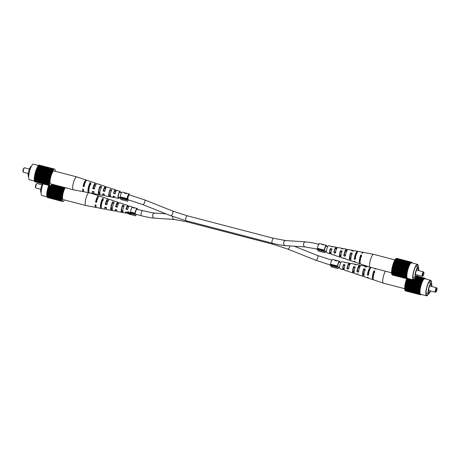 <?xml version="1.0" encoding="UTF-8"?>
<svg xmlns="http://www.w3.org/2000/svg" width="460" height="460" viewBox="0 0 460 460"><rect width="100%" height="100%" fill="white"/><g stroke="black" fill="none" stroke-linecap="round" stroke-linejoin="round"><path stroke-width="0.69" d="M123.274 211.646L121.756 211.307A3.214 0.788 -75.4 0 1 121.612 209.271A3.214 0.788 -75.4 0 1 122.544 206.132L124.045 206.586M112.332 209.219L111.556 209.047A3.588 0.88 -75.4 0 1 111.354 206.747A3.588 0.88 -75.4 0 1 112.464 203.101L113.965 203.556M101.286 206.753A3.967 0.972 -75.4 0 1 101.096 204.223A3.967 0.972 -75.4 0 1 102.379 200.083L103.241 200.341M95.778 204.982A4.157 1.018 104.6 0 0 95.985 205.528M105.397 207.218A3.806 0.931 104.6 0 0 105.714 207.753A3.806 0.931 104.6 0 0 106.254 207.414M115.673 209.599A3.427 0.839 104.6 0 0 115.949 210.03A3.427 0.839 104.6 0 0 116.397 209.766M125.948 211.974A3.053 0.747 104.6 0 0 126.178 212.313A3.053 0.747 104.6 0 0 126.546 212.117M111.556 209.047L111.36 210.358A4.922 1.208 -75.4 0 1 111.268 210.358L106.875 209.524A5.227 1.276 -75.4 0 1 106.381 207.443L104.834 207.086A5.33 1.305 104.6 0 0 105.34 209.231A5.33 1.305 104.6 0 0 106.381 208.34M111.268 210.358A4.922 1.208 -75.4 0 1 110.929 207.178A4.922 1.208 -75.4 0 1 112.66 201.796L114.155 202.291A4.819 1.179 104.6 0 0 112.476 207.54A4.819 1.179 104.6 0 0 112.803 210.645A4.819 1.179 104.6 0 0 112.884 210.651L111.36 210.358M108.502 200.198A5.33 1.305 104.6 0 0 108.031 198.915L104.644 197.783A5.572 1.363 104.6 0 0 104.443 197.777L103.586 197.495A5.629 1.38 -75.4 0 1 103.793 197.501A5.629 1.38 -75.4 0 1 103.971 197.622M128.087 207.04L128.3 206.822A3.916 0.96 104.6 0 0 127.949 205.568L125.195 204.648A4.111 1.006 104.6 0 0 125.154 204.642L123.659 204.142A4.22 1.035 -75.4 0 1 123.711 204.154A4.22 1.035 -75.4 0 1 123.763 204.177M101.298 207.218L101.114 208.391A5.629 1.38 -75.4 0 1 100.953 208.397L96.565 207.558A5.934 1.455 -75.4 0 1 96.008 205.039L95.128 204.832A5.991 1.466 104.6 0 0 95.686 207.391A5.991 1.466 104.6 0 0 96.198 207.201M121.756 211.307L121.601 212.319A4.22 1.035 -75.4 0 1 121.584 212.319L117.191 211.485A4.519 1.104 -75.4 0 1 116.754 209.852L115.213 209.49A4.623 1.133 104.6 0 0 115.655 211.192A4.623 1.133 104.6 0 0 116.754 210.082M121.584 212.319A4.22 1.035 -75.4 0 1 121.29 209.593A4.22 1.035 -75.4 0 1 122.699 205.125L124.188 205.62A4.111 1.006 104.6 0 0 122.837 209.955A4.111 1.006 104.6 0 0 123.119 212.606A4.111 1.006 104.6 0 0 123.125 212.612L121.601 212.319M131.347 213.687A3.588 0.88 -75.4 0 1 130.801 214.067L127.506 213.446A3.812 0.931 -75.4 0 1 127.132 212.25L125.591 211.893A3.916 0.96 104.6 0 0 125.971 213.152A3.916 0.96 104.6 0 0 126.908 212.198M100.953 208.397A5.629 1.38 -75.4 0 1 100.567 204.763A5.629 1.38 -75.4 0 1 102.626 198.473L103.477 198.755A5.572 1.363 104.6 0 0 101.447 204.964A5.572 1.363 104.6 0 0 101.832 208.564L105.34 209.231M118.404 203.745A4.623 1.133 104.6 0 0 117.99 202.245L115.236 201.325A4.819 1.179 104.6 0 0 115.121 201.308L113.626 200.813A4.922 1.208 -75.4 0 1 113.752 200.824A4.922 1.208 -75.4 0 1 113.867 200.893M112.66 201.796L112.464 203.101M102.626 198.473L102.379 200.083M122.699 205.125L122.544 206.132M101.988 208.558L101.114 208.391M65.257 187.674A6.67 1.633 104.6 0 0 62.796 194.741A6.67 1.633 104.6 0 0 63.135 199.6L85.784 205.511A6.67 1.633 104.6 0 0 85.807 205.516L95.686 207.391M130.554 211.755A3.588 0.88 -75.4 0 1 132.612 207.126A3.588 0.88 -75.4 0 1 132.796 207.328M130.801 214.067A3.588 0.88 -75.4 0 1 130.479 213.463M117.564 206.718L116.035 206.344A3.427 0.839 104.6 0 1 117.679 203.395A3.427 0.839 104.6 0 1 117.99 204.349L118.203 204.131M97.025 201.693L96.151 201.48A4.157 1.018 104.6 0 1 98.06 197.576M107.295 204.205L105.765 203.832A3.806 0.931 104.6 0 1 107.634 200.387A3.806 0.931 104.6 0 1 107.968 201.187M127.84 209.225L126.31 208.851A3.053 0.747 104.6 0 1 127.719 206.408A3.053 0.747 104.6 0 1 127.989 207.017M88.757 192.677A6.67 1.633 104.6 0 0 88.395 192.964A6.67 1.633 104.6 0 0 85.353 201.215A6.67 1.633 104.6 0 0 85.784 205.511M117.99 202.245A4.623 1.133 104.6 0 0 115.627 206.758L116.035 206.344M115.627 206.758L117.173 207.121A4.519 1.104 -75.4 0 1 119.473 202.739L123.711 204.154M99.061 196.219A5.991 1.466 104.6 0 0 98.71 195.799A5.991 1.466 104.6 0 0 95.542 202.101L96.151 201.48M95.542 202.101L96.427 202.302A5.934 1.455 -75.4 0 1 99.555 196.081L103.793 197.501M108.031 198.915A5.33 1.305 104.6 0 0 105.254 204.355L105.765 203.832M105.254 204.355L106.795 204.711A5.227 1.276 -75.4 0 1 109.514 199.41L113.752 200.824M127.949 205.568A3.916 0.96 104.6 0 0 126.005 209.162L126.31 208.851M126.005 209.162L127.552 209.518A3.812 0.931 -75.4 0 1 129.432 206.068L132.612 207.126M62.146 200.997A8.625 2.11 -75.4 0 1 62.106 200.893L47 196.955A8.625 2.11 -75.4 0 0 47.046 197.052L62.215 200.784L62.221 201.135L47.161 197.087M62.64 201.25L62.583 201.474A8.625 2.11 -75.4 0 1 62.52 201.445L62.422 201.376A8.625 2.11 -75.4 0 1 62.359 201.325L62.272 201.215A8.625 2.11 -75.4 0 1 62.221 201.135M62.75 201.279L47.593 197.564M63.658 200.807L63.629 201.014A8.625 2.11 -75.4 0 1 63.537 201.106L63.399 201.233A8.625 2.11 -75.4 0 1 63.307 201.302L63.175 201.388A8.625 2.11 -75.4 0 1 63.089 201.434L62.962 201.48A8.625 2.11 -75.4 0 1 62.882 201.497L62.767 201.509A8.625 2.11 -75.4 0 1 62.692 201.503M64.383 199.927L64.383 200.014A8.625 2.11 -75.4 0 1 64.279 200.175L64.124 200.405A8.625 2.11 -75.4 0 1 64.026 200.543L63.877 200.738A8.625 2.11 -75.4 0 1 63.779 200.853M64.664 187.519L51.905 184.236M62.106 200.893L62.042 200.715A8.625 2.11 -75.4 0 1 62.008 200.589L61.956 200.376A8.625 2.11 -75.4 0 1 61.927 200.226L61.893 199.979A8.625 2.11 -75.4 0 1 61.876 199.812L61.853 199.536A8.625 2.11 -75.4 0 1 61.841 199.347L61.83 199.036A8.625 2.11 -75.4 0 1 61.83 198.835L61.835 198.501A8.625 2.11 -75.4 0 1 61.841 198.277L61.864 197.921A8.625 2.11 -75.4 0 1 61.881 197.685L61.91 197.3A8.625 2.11 -75.4 0 1 61.939 197.052L61.985 196.656A8.625 2.11 -75.4 0 1 62.019 196.397L62.077 195.977A8.625 2.11 -75.4 0 1 62.117 195.713L62.192 195.281A8.625 2.11 -75.4 0 1 62.238 195.005L62.324 194.568A8.625 2.11 -75.4 0 1 62.382 194.292L62.474 193.85A8.625 2.11 -75.4 0 1 62.543 193.562L62.646 193.119A8.625 2.11 -75.4 0 1 62.715 192.832L62.836 192.389A8.625 2.11 -75.4 0 1 62.911 192.107L63.037 191.665A8.625 2.11 -75.4 0 1 63.118 191.389L63.25 190.958A8.625 2.11 -75.4 0 1 63.336 190.681L63.48 190.262A8.625 2.11 -75.4 0 1 63.572 189.997L63.716 189.589A8.625 2.11 -75.4 0 1 63.813 189.336L63.963 188.939A8.625 2.11 -75.4 0 1 64.061 188.698L64.216 188.33A8.625 2.11 -75.4 0 1 64.314 188.1L64.469 187.749A8.625 2.11 -75.4 0 1 64.572 187.536M62.474 193.85L47.374 189.905A8.625 2.11 -75.4 0 1 47.437 189.623L62.6 193.556M62.836 192.389L47.788 188.462L47.673 188.91M62.888 192.406L47.788 188.462M63.986 189.048L50.709 185.587M62.422 201.376L47.317 197.438A8.625 2.11 -75.4 0 1 47.259 197.38L62.359 201.325M62.042 200.715L46.943 196.776A8.625 2.11 -75.4 0 1 46.903 196.65L62.008 200.589M61.893 199.979L46.793 196.04A8.625 2.11 -75.4 0 1 46.77 195.874L46.845 195.621M46.943 192.728L46.834 193.114L61.939 197.052M62.014 196.955L46.914 193.016M63.25 190.958L48.15 187.019L48.07 187.461M63.296 191.009L48.196 187.07M63.963 188.939L50.876 185.53M61.835 198.501L46.736 194.563A8.625 2.11 -75.4 0 1 46.742 194.338L61.841 198.277M62.646 193.119L47.547 189.181A8.625 2.11 -75.4 0 1 47.616 188.893L62.715 192.832M63.037 191.665L47.932 187.726A8.625 2.11 -75.4 0 1 48.018 187.45L63.118 191.389M46.903 196.069L61.927 200.226M62.008 200.042L46.903 196.104M61.985 196.656L46.88 192.717A8.625 2.11 -75.4 0 1 46.914 192.458L47.035 192.056M61.83 199.036L46.73 195.097A8.625 2.11 -75.4 0 1 46.73 194.896L61.83 198.835M62.077 195.977L46.977 192.038A8.625 2.11 -75.4 0 1 47.018 191.774L62.117 195.713M62.583 201.474L47.483 197.535A8.625 2.11 -75.4 0 1 47.42 197.507L62.52 201.445M62.088 196.316L46.989 192.372M63.48 190.262L48.38 186.323L48.294 186.76M63.514 190.331L48.415 186.392M62.272 201.215L47.173 197.277A8.625 2.11 -75.4 0 1 47.121 197.196M61.853 199.536L46.747 195.592A8.625 2.11 -75.4 0 1 46.742 195.408L61.841 199.347M46.811 194.58L46.73 194.896M61.91 198.685L46.811 194.747M46.834 193.999L46.742 194.338M61.922 198.145L46.822 194.206M61.91 197.3L46.811 193.361A8.625 2.11 -75.4 0 1 46.834 193.114M47.144 191.36L47.018 191.774M62.186 195.649L47.087 191.711M62.324 194.568L47.225 190.63A8.625 2.11 -75.4 0 1 47.282 190.348L62.382 194.292M64.314 188.1L51.572 184.776M64.469 187.749L51.698 184.42M61.864 197.921L46.765 193.982A8.625 2.11 -75.4 0 1 46.776 193.746L61.956 197.57M47.276 190.647L47.139 191.067A8.625 2.11 -75.4 0 0 47.087 191.343L62.192 195.281M62.307 194.965L47.207 191.026M63.083 191.699L47.984 187.761L47.863 188.18M48.15 187.019A8.625 2.11 -75.4 0 1 48.237 186.743L63.336 190.681M64.233 188.45L51.325 185.087M64.216 188.33L51.399 184.983M61.95 199.64L46.851 195.701M62.543 193.562L47.437 189.623M64.48 187.893L51.658 184.546M62.238 195.005L47.139 191.067M61.881 197.685L46.776 193.746M47.432 189.922L47.282 190.348M62.445 194.264L47.346 190.325M62.911 192.107L47.811 188.169A8.625 2.11 -75.4 0 0 47.731 188.45M62.019 196.397L46.914 192.458M47.598 189.192L47.501 189.618M61.876 199.812L46.77 195.874M63.813 189.336L48.708 185.392A8.625 2.11 -75.4 0 0 48.616 185.65L48.524 186.07M46.816 195.12L46.742 195.408M61.922 199.186L46.822 195.247M63.572 189.997L48.467 186.058A8.625 2.11 -75.4 0 0 48.38 186.323M64.061 188.698L51.112 185.322M61.956 200.376L46.857 196.437A8.625 2.11 -75.4 0 1 46.828 196.288M63.744 189.675L48.645 185.736M63.716 189.589L48.616 185.65M47.046 196.828L41.86 195.477A8.05 1.972 -75.4 0 1 41.555 195.27A8.05 1.972 -75.4 0 1 43.044 183.896M41.112 192.55A5.405 1.322 -75.4 0 1 40.946 192.418A5.405 1.322 -75.4 0 1 42.4 183.73M37.133 183.586A2.3 0.564 104.6 0 0 37.047 183.528A2.3 0.564 104.6 0 0 36.892 183.563A2.3 0.564 104.6 0 0 35.926 185.61A2.3 0.564 104.6 0 0 35.771 187.87A2.3 0.564 104.6 0 0 35.805 187.921A2.3 0.564 104.6 0 0 35.892 187.979A2.3 0.564 104.6 0 0 35.995 187.967M35.506 187.375A1.84 0.448 -75.4 0 1 35.477 187.335A1.84 0.448 -75.4 0 1 35.604 185.53A1.84 0.448 -75.4 0 1 36.374 183.891L36.892 183.563M110.797 195.908L109.279 195.569A3.214 0.788 -75.4 0 1 109.135 193.533A3.214 0.788 -75.4 0 1 110.066 190.4L111.567 190.848M99.854 193.482L99.078 193.309A3.588 0.88 -75.4 0 1 98.877 191.009A3.588 0.88 -75.4 0 1 99.981 187.364L101.487 187.818M88.809 191.015A3.967 0.972 -75.4 0 1 88.613 188.485A3.967 0.972 -75.4 0 1 89.901 184.345L90.758 184.604M120.175 192.493A2.875 0.701 104.6 0 0 119.945 192.079A2.875 0.701 104.6 0 0 118.3 195.787A2.875 0.701 104.6 0 0 118.49 197.639A2.875 0.701 104.6 0 0 118.898 197.392M83.3 189.244A4.157 1.018 104.6 0 0 83.507 189.79M92.92 191.481A3.806 0.931 104.6 0 0 93.236 192.015A3.806 0.931 104.6 0 0 93.771 191.676M103.195 193.861A3.427 0.839 104.6 0 0 103.471 194.292A3.427 0.839 104.6 0 0 103.92 194.028M113.47 196.236A3.053 0.747 104.6 0 0 113.7 196.575A3.053 0.747 104.6 0 0 114.068 196.38M99.078 193.309L98.877 194.62A4.922 1.208 -75.4 0 1 98.791 194.62L94.398 193.786A5.227 1.276 -75.4 0 1 93.903 191.705L92.356 191.348A5.33 1.305 104.6 0 0 92.862 193.493A5.33 1.305 104.6 0 0 93.903 192.602M98.791 194.62A4.922 1.208 -75.4 0 1 98.451 191.44A4.922 1.208 -75.4 0 1 100.182 186.058L101.677 186.553A4.819 1.179 104.6 0 0 99.992 191.803A4.819 1.179 104.6 0 0 100.326 194.908A4.819 1.179 104.6 0 0 100.406 194.913L98.877 194.62M96.025 184.46A5.33 1.305 104.6 0 0 95.553 183.178L92.167 182.045A5.572 1.363 104.6 0 0 91.965 182.039L91.109 181.757A5.629 1.38 -75.4 0 1 91.316 181.763A5.629 1.38 -75.4 0 1 91.494 181.884M115.604 191.302L115.822 191.084A3.916 0.96 104.6 0 0 115.471 189.83L112.717 188.91A4.111 1.006 104.6 0 0 112.677 188.905L111.182 188.405A4.22 1.035 -75.4 0 1 111.234 188.416A4.22 1.035 -75.4 0 1 111.28 188.439M88.814 191.481L88.636 192.654A5.629 1.38 -75.4 0 1 88.475 192.659L84.082 191.826A5.934 1.455 -75.4 0 1 83.53 189.302L82.65 189.094A5.991 1.466 104.6 0 0 83.208 191.653A5.991 1.466 104.6 0 0 83.72 191.463M109.279 195.569L109.123 196.581A4.22 1.035 -75.4 0 1 109.1 196.581L104.713 195.747A4.519 1.104 -75.4 0 1 104.276 194.114L102.729 193.752A4.623 1.133 104.6 0 0 103.178 195.454A4.623 1.133 104.6 0 0 104.27 194.344M109.1 196.581A4.22 1.035 -75.4 0 1 108.813 193.855A4.22 1.035 -75.4 0 1 110.216 189.388L111.711 189.882A4.111 1.006 104.6 0 0 110.36 194.218A4.111 1.006 104.6 0 0 110.641 196.868A4.111 1.006 104.6 0 0 110.647 196.874L109.123 196.581M119.174 197.461A3.588 0.88 -75.4 0 1 118.318 198.329L115.029 197.708A3.812 0.931 -75.4 0 1 114.655 196.512L113.108 196.155A3.916 0.96 104.6 0 0 113.493 197.415A3.916 0.96 104.6 0 0 114.431 196.46M88.475 192.659A5.629 1.38 -75.4 0 1 88.09 189.025A5.629 1.38 -75.4 0 1 90.148 182.735L90.999 183.017A5.572 1.363 104.6 0 0 88.97 189.227A5.572 1.363 104.6 0 0 89.349 192.826L92.862 193.493M105.926 188.008A4.623 1.133 104.6 0 0 105.512 186.507L102.758 185.587A4.819 1.179 104.6 0 0 102.637 185.57L101.142 185.075A4.922 1.208 -75.4 0 1 101.275 185.087A4.922 1.208 -75.4 0 1 101.39 185.156M100.182 186.058L99.981 187.364M90.148 182.735L89.901 184.345M110.216 189.388L110.066 190.4M89.51 192.82L88.636 192.654M86.584 180.481A5.991 1.466 104.6 0 0 86.233 180.061L76.699 176.876A6.67 1.633 104.6 0 0 76.67 176.87L54.021 170.959A6.67 1.633 104.6 0 0 53.262 171.315A6.67 1.633 104.6 0 0 50.45 178.302A6.67 1.633 104.6 0 0 50.652 183.862L73.307 189.773A6.67 1.633 104.6 0 0 73.33 189.779L83.208 191.653M118.318 198.329A3.588 0.88 -75.4 0 1 118.076 196.017A3.588 0.88 -75.4 0 1 120.129 191.389A3.588 0.88 -75.4 0 1 120.451 192.567M105.087 190.98L103.557 190.607A3.427 0.839 104.6 0 1 105.202 187.657A3.427 0.839 104.6 0 1 105.512 188.611L105.725 188.393M84.548 185.955L83.674 185.742A4.157 1.018 104.6 0 1 85.583 181.838M94.817 188.468L93.288 188.094A3.806 0.931 104.6 0 1 95.157 184.65A3.806 0.931 104.6 0 1 95.49 185.449M115.362 193.487L113.833 193.114A3.053 0.747 104.6 0 1 115.241 190.67A3.053 0.747 104.6 0 1 115.506 191.28M76.67 176.87A6.67 1.633 104.6 0 0 75.917 177.227A6.67 1.633 104.6 0 0 72.875 185.478A6.67 1.633 104.6 0 0 73.307 189.773M105.512 186.507A4.623 1.133 104.6 0 0 103.149 191.021L103.557 190.607M103.149 191.021L104.69 191.383A4.519 1.104 -75.4 0 1 106.996 187.001L111.234 188.416M86.233 180.061A5.991 1.466 104.6 0 0 83.064 186.363L83.674 185.742M83.064 186.363L83.944 186.564A5.934 1.455 -75.4 0 1 87.078 180.343L91.316 181.763M95.553 183.178A5.33 1.305 104.6 0 0 92.776 188.617L93.288 188.094M92.776 188.617L94.317 188.974A5.227 1.276 -75.4 0 1 97.037 183.672L101.275 185.087M115.471 189.83A3.916 0.96 104.6 0 0 113.528 193.424L113.833 193.114M113.528 193.424L115.075 193.781A3.812 0.931 -75.4 0 1 116.955 190.331L120.129 191.389M49.668 185.259A8.625 2.11 -75.4 0 1 49.622 185.156L34.523 181.217A8.625 2.11 -75.4 0 0 34.569 181.32L34.678 181.349M50.163 185.512L50.105 185.736A8.625 2.11 -75.4 0 1 50.042 185.708L49.939 185.639A8.625 2.11 -75.4 0 1 49.881 185.587L49.795 185.478A8.625 2.11 -75.4 0 1 49.743 185.397M50.272 185.541L35.115 181.827M51.905 184.19L51.899 184.276A8.625 2.11 -75.4 0 1 51.802 184.437L51.646 184.667A8.625 2.11 -75.4 0 1 51.549 184.805L51.393 185A8.625 2.11 -75.4 0 1 51.301 185.115L51.152 185.276A8.625 2.11 -75.4 0 1 51.06 185.368L50.916 185.495A8.625 2.11 -75.4 0 1 50.83 185.564L50.692 185.65A8.625 2.11 -75.4 0 1 50.611 185.696L50.485 185.742A8.625 2.11 -75.4 0 1 50.404 185.759L50.289 185.771A8.625 2.11 -75.4 0 1 50.215 185.765M55.275 171.287L55.309 171.212A8.625 2.11 -75.4 0 0 55.303 171.028L55.28 170.746A8.625 2.11 -75.4 0 0 55.263 170.579L55.223 170.332A8.625 2.11 -75.4 0 0 55.194 170.189L55.148 169.97A8.625 2.11 -75.4 0 0 55.114 169.849L55.05 169.671A8.625 2.11 -75.4 0 0 55.004 169.567L54.93 169.424A8.625 2.11 -75.4 0 0 54.878 169.343L54.792 169.24A8.625 2.11 -75.4 0 0 54.734 169.182L54.636 169.113A8.625 2.11 -75.4 0 0 54.568 169.084L39.359 165.117A8.625 2.11 -75.4 0 0 39.284 165.111L39.278 165.151M34.419 180.331L34.35 180.55A8.625 2.11 -75.4 0 0 34.373 180.699L49.484 184.621A8.625 2.11 -75.4 0 1 49.45 184.489L49.415 184.242A8.625 2.11 -75.4 0 1 49.392 184.075L49.369 183.799A8.625 2.11 -75.4 0 1 49.364 183.609L49.352 183.298A8.625 2.11 -75.4 0 1 49.352 183.097L49.358 182.764A8.625 2.11 -75.4 0 1 49.364 182.539L49.387 182.183A8.625 2.11 -75.4 0 1 49.398 181.947L49.433 181.568A8.625 2.11 -75.4 0 1 49.456 181.315L49.502 180.918A8.625 2.11 -75.4 0 1 49.536 180.659L49.599 180.239A8.625 2.11 -75.4 0 1 49.64 179.975L49.709 179.544A8.625 2.11 -75.4 0 1 49.761 179.268L49.847 178.831A8.625 2.11 -75.4 0 1 49.904 178.555L49.996 178.112A8.625 2.11 -75.4 0 1 50.059 177.824L50.169 177.382A8.625 2.11 -75.4 0 1 50.238 177.094L50.353 176.651A8.625 2.11 -75.4 0 1 50.433 176.37L50.554 175.927A8.625 2.11 -75.4 0 1 50.64 175.651L50.772 175.22A8.625 2.11 -75.4 0 1 50.859 174.944L51.002 174.524A8.625 2.11 -75.4 0 1 51.089 174.259L51.238 173.851A8.625 2.11 -75.4 0 1 51.33 173.598L51.486 173.207A8.625 2.11 -75.4 0 1 51.583 172.96L51.738 172.592A8.625 2.11 -75.4 0 1 51.836 172.362L51.991 172.011A8.625 2.11 -75.4 0 1 52.095 171.798L52.25 171.477A8.625 2.11 -75.4 0 1 52.354 171.281L52.515 170.988A8.625 2.11 -75.4 0 1 52.612 170.809L52.773 170.545A8.625 2.11 -75.4 0 1 52.871 170.39L53.026 170.154A8.625 2.11 -75.4 0 1 53.124 170.022L53.279 169.82A8.625 2.11 -75.4 0 1 53.371 169.705L53.521 169.544A8.625 2.11 -75.4 0 1 53.613 169.452L53.757 169.326A8.625 2.11 -75.4 0 1 53.843 169.263L53.981 169.171A8.625 2.11 -75.4 0 1 54.061 169.13L54.188 169.079A8.625 2.11 -75.4 0 1 54.268 169.061L54.389 169.05A8.625 2.11 -75.4 0 1 54.458 169.056L54.568 169.084M49.599 184.655L34.425 180.912A8.625 2.11 -75.4 0 0 34.46 181.039L49.565 184.977A8.625 2.11 -75.4 0 1 49.525 184.851M49.996 178.112L34.897 174.167A8.625 2.11 -75.4 0 1 34.96 173.886L50.123 177.819M50.353 176.651L35.311 172.724L35.19 173.173M50.41 176.669L35.311 172.724M51.508 173.311L36.409 169.372L36.294 169.671M49.939 185.639L34.839 181.7A8.625 2.11 -75.4 0 1 34.782 181.642L49.881 185.587M49.415 184.242L34.31 180.303A8.625 2.11 -75.4 0 1 34.293 180.136L34.368 179.883M34.465 176.996L34.356 177.376L49.456 181.315M49.536 181.217L34.431 177.278M50.772 175.22L35.673 171.281L35.592 171.724M50.818 175.271L35.713 171.333M51.486 173.207L36.409 169.372M52.509 171.155L37.329 167.359M52.515 170.988L37.41 167.049A8.625 2.11 -75.4 0 1 37.513 166.871L52.612 170.809M54.389 169.05L39.284 165.111M49.358 182.764L34.258 178.825A8.625 2.11 -75.4 0 1 34.264 178.601L49.364 182.539M50.169 177.382L35.069 173.443A8.625 2.11 -75.4 0 1 35.138 173.155L50.238 177.094M50.554 175.927L35.454 171.988A8.625 2.11 -75.4 0 1 35.541 171.712L50.64 175.651M52.773 170.545L37.674 166.606L37.599 166.894M52.762 170.723L37.662 166.784M54.268 169.061L39.169 165.123A8.625 2.11 -75.4 0 0 39.088 165.14L39.071 165.22M49.525 184.305L34.425 180.366M49.502 180.918L34.402 176.979A8.625 2.11 -75.4 0 1 34.437 176.72L34.557 176.318M52.25 171.477L37.151 167.538A8.625 2.11 -75.4 0 1 37.254 167.342L52.354 171.281M53.492 169.751L38.272 165.767A8.625 2.11 -75.4 0 0 38.18 165.882L38.134 166.106M53.843 169.263L38.743 165.318A8.625 2.11 -75.4 0 0 38.657 165.387L38.629 165.542M53.981 169.171L38.858 165.353M49.352 183.298L34.253 179.36A8.625 2.11 -75.4 0 1 34.253 179.158L49.352 183.097M49.599 180.239L34.494 176.301A8.625 2.11 -75.4 0 1 34.54 176.036L49.64 179.975M53.757 169.326L38.657 165.387M50.105 185.736L35.006 181.798A8.625 2.11 -75.4 0 1 34.937 181.769L50.042 185.708M49.611 180.579L34.511 176.634M51.002 174.524L35.897 170.585L35.817 171.022M51.037 174.593L35.938 170.654M52.871 170.39L37.772 166.445A8.625 2.11 -75.4 0 0 37.674 166.606M53.256 170.022L38.157 166.083M49.795 185.478L34.696 181.539A8.625 2.11 -75.4 0 1 34.644 181.458M49.369 183.799L34.27 179.854A8.625 2.11 -75.4 0 1 34.264 179.67L49.364 183.609M34.333 178.842L34.253 179.158M49.433 182.948L34.333 179.009M34.356 178.261L34.264 178.601M49.444 182.407L34.345 178.468M49.433 181.568L34.333 177.623A8.625 2.11 -75.4 0 1 34.356 177.376M34.667 175.622L34.54 176.036M49.709 179.912L34.609 175.973M49.847 178.831L34.741 174.892A8.625 2.11 -75.4 0 1 34.799 174.61L49.904 178.555M51.836 172.362L36.737 168.423A8.625 2.11 -75.4 0 0 36.633 168.653L36.541 169.038M51.991 172.011L36.892 168.072A8.625 2.11 -75.4 0 1 36.995 167.86L52.095 171.798M49.387 182.183L34.281 178.244A8.625 2.11 -75.4 0 1 34.299 178.008L49.479 181.832M34.799 174.909L34.661 175.329A8.625 2.11 -75.4 0 0 34.609 175.605L49.709 179.544M49.829 179.227L34.73 175.289M50.606 175.961L35.506 172.023L35.385 172.442M35.673 171.281A8.625 2.11 -75.4 0 1 35.759 171.005L50.859 174.944M51.756 172.713L36.651 168.774M51.738 172.592L36.633 168.653M54.061 169.13L38.962 165.192A8.625 2.11 -75.4 0 0 38.876 165.232M49.45 184.489L34.35 180.55M49.473 183.902L34.373 179.964M50.059 177.824L34.96 173.886M52.003 172.155L36.8 168.44M53.279 169.82L38.18 165.882M49.761 179.268L34.661 175.329M53.026 170.154L37.927 166.215A8.625 2.11 -75.4 0 1 38.025 166.077L53.124 170.022M49.398 181.947L34.299 178.008M34.954 174.185L34.799 174.61M49.968 178.526L34.862 174.587M50.433 176.37L35.328 172.431A8.625 2.11 -75.4 0 0 35.253 172.713M53.009 170.344L37.864 166.474M49.536 180.659L34.437 176.72M35.121 173.454L35.017 173.88M37.151 167.538L37.064 167.877M52.256 171.632L37.157 167.693M53.521 169.544L38.393 165.801M38.421 165.606A8.625 2.11 -75.4 0 1 38.514 165.514L53.613 169.452M49.392 184.075L34.293 180.136M51.33 173.598L36.231 169.654A8.625 2.11 -75.4 0 0 36.139 169.912L36.047 170.332M54.188 169.079L39.088 165.14M34.339 179.383L34.264 179.67M49.444 183.448L34.339 179.509M51.089 174.259L35.989 170.321A8.625 2.11 -75.4 0 0 35.897 170.585M36.38 169.263A8.625 2.11 -75.4 0 1 36.478 169.021L51.583 172.96M51.267 173.938L36.167 169.999M51.238 173.851L36.139 169.912M34.569 181.09L29.383 179.739A8.05 1.972 -75.4 0 1 29.078 179.532A8.05 1.972 -75.4 0 1 29.693 170.775A8.05 1.972 -75.4 0 1 33.442 164.162L38.634 165.519M28.635 176.812A5.405 1.322 -75.4 0 1 28.462 176.68A5.405 1.322 -75.4 0 1 28.859 170.867A5.405 1.322 -75.4 0 1 31.36 166.359M24.656 167.848A2.3 0.564 104.6 0 0 24.57 167.791A2.3 0.564 104.6 0 0 24.415 167.825A2.3 0.564 104.6 0 0 23.448 169.872A2.3 0.564 104.6 0 0 23.293 172.132A2.3 0.564 104.6 0 0 23.322 172.184A2.3 0.564 104.6 0 0 23.408 172.241A2.3 0.564 104.6 0 0 23.512 172.23M23.029 171.637A1.84 0.448 -75.4 0 1 23 171.597A1.84 0.448 -75.4 0 1 23.121 169.792A1.84 0.448 -75.4 0 1 23.897 168.153L24.415 167.825M135.838 214.291L135.706 215.843L128.8 214.044L128.829 213.693M136.137 214.371A3.45 0.845 -75.4 0 1 136.097 214.44L135.706 215.843M166.025 213.848L152.806 212.899L136.862 209.329A2.53 0.621 -75.4 0 0 135.89 210.749A2.53 0.621 -75.4 0 0 135.343 213.486L134.636 214.544L135.085 213.21A3.45 0.845 -75.4 0 1 137.091 208.437A3.45 0.845 -75.4 0 1 137.218 208.529A3.45 0.845 -75.4 0 1 137.413 209.472M132.624 207.328L133.521 207.891L135.01 207.949M135.085 213.21L130.513 212.02M134.699 213.785L127.794 211.985L128.179 211.41M134.636 214.544L127.73 212.744L127.794 211.985M134.406 207.753L133.181 207.42M134.584 207.839L133.043 207.437L133.308 207.834M132.951 207.742L133.043 207.437M272.142 243.162A2.53 0.621 -75.4 0 1 272.303 240.131A2.53 0.621 -75.4 0 1 273.424 238.268L285.798 240.574A2.53 2.024 -86.2 0 0 283.739 242.253A2.53 2.024 -86.2 0 0 285.464 245.623C281.894 245.358 277.455 244.542 272.142 243.162L185.851 220.65L170.671 215.7L142.652 204.533L128.064 199.778A2.53 0.621 -75.4 0 1 128.225 196.754A2.53 0.621 -75.4 0 1 129.34 194.885L128.909 194.775A2.53 0.621 -75.4 0 0 127.943 196.196A2.53 0.621 -75.4 0 0 127.397 198.933L126.684 199.991L127.132 198.657A3.45 0.845 -75.4 0 1 129.145 193.884A3.45 0.845 -75.4 0 1 129.271 193.97A3.45 0.845 -75.4 0 1 129.467 194.919M128.19 199.812A3.45 0.845 -75.4 0 1 128.15 199.881L127.753 201.284L120.853 199.485L120.94 198.49M124.453 192.861L125.235 192.895M129.145 193.884L126.851 193.286A3.45 0.845 104.6 0 0 126.304 193.654L124.441 192.763M126.028 193.579L126.103 193.332A3.45 0.845 -75.4 0 1 126.46 193.183A3.45 0.845 -75.4 0 1 126.523 193.211L126.442 193.487M124.775 193.177L124.861 192.884M126.46 193.183L124.884 192.815L124.671 193.43M125.505 193.441L126.103 193.332M124.884 192.815L125.58 193.194M127.132 198.657L120.232 196.857A3.45 0.845 -75.4 0 1 122.239 192.084L124.74 192.734M126.684 199.991L119.784 198.191L120.232 196.857M127.891 199.738L127.753 201.284M126.753 199.226L119.847 197.426M325.122 251.189L324.99 252.741L318.084 250.936L318.171 249.941M325.421 251.263A3.45 0.845 -75.4 0 1 325.381 251.338L324.99 252.741M326.238 246.29A2.53 0.621 -75.4 0 0 326.146 246.226A2.53 0.621 -75.4 0 0 325.174 247.647A2.53 0.621 -75.4 0 0 324.628 250.384L323.921 251.442L324.369 250.108A3.45 0.845 -75.4 0 1 326.376 245.335A3.45 0.845 -75.4 0 1 326.502 245.421A3.45 0.845 -75.4 0 1 326.698 246.37M321.908 244.225L322.805 244.789L324.294 244.846M324.369 250.108L317.463 248.308A3.45 0.845 -75.4 0 1 319.47 243.535L322.046 244.208M323.984 250.683L317.084 248.877L317.463 248.308M323.921 251.442L317.015 249.642L317.084 248.877M323.69 244.651L322.466 244.317M323.869 244.737L322.328 244.335L322.592 244.731M322.236 244.639L322.328 244.335M348.87 268.312L347.38 267.875A3.157 0.77 -75.4 0 1 348.341 264.88A3.157 0.77 -75.4 0 1 349.128 264.057A3.157 0.77 -75.4 0 1 349.295 264.207L349.939 264.351M358.863 271.233L357.374 270.802A3.53 0.862 -75.4 0 1 358.478 267.26A3.53 0.862 -75.4 0 1 359.363 266.34A3.53 0.862 -75.4 0 1 359.582 266.57L359.99 266.662A4.922 1.208 104.6 0 0 358.369 272.188L356.897 271.716A4.819 1.179 -75.4 0 1 358.478 266.351A4.819 1.179 -75.4 0 1 359.674 265.092A4.819 1.179 -75.4 0 1 360.059 265.65L359.582 266.57M368.857 274.154L368.006 273.907A3.933 0.96 -75.4 0 1 369.265 269.79A3.933 0.96 -75.4 0 1 370.156 268.761M366.056 267.001A5.227 1.276 104.6 0 0 365.602 266.214A5.227 1.276 104.6 0 0 364.82 266.742L366.332 267.059A5.33 1.305 -75.4 0 1 367.137 266.507L369.265 266.915M357.374 270.802L356.897 271.716M368.339 277.8A5.572 1.363 -75.4 0 1 367.833 277.955A5.572 1.363 -75.4 0 1 367.408 277.202L368.247 277.466A5.629 1.38 104.6 0 0 368.684 278.237L372.922 279.657A5.934 1.455 104.6 0 0 373.416 279.519M347.697 270.94A4.111 1.006 -75.4 0 1 347.283 271.089A4.111 1.006 -75.4 0 1 347.012 270.721L348.484 271.193A4.22 1.035 104.6 0 0 348.766 271.584L353.004 272.998A4.519 1.104 104.6 0 0 353.648 272.642L353.648 271.762A3.369 0.828 104.6 0 1 353.303 271.894A3.369 0.828 104.6 0 1 353.648 267.484L355.154 267.835M375.228 268.536A5.934 1.455 104.6 0 0 374.957 268.87L375.82 269.054A5.991 1.466 -75.4 0 1 376.061 268.755M355.66 264.828A4.519 1.104 104.6 0 0 355.287 264.253A4.519 1.104 104.6 0 0 354.683 264.627L356.19 264.937A4.623 1.133 -75.4 0 1 356.822 264.546L359.674 265.092M347.38 267.875L347.018 268.577A4.111 1.006 -75.4 0 1 348.341 264.201A4.111 1.006 -75.4 0 1 349.358 263.131A4.111 1.006 -75.4 0 1 349.663 263.505L349.295 264.207M349.663 263.505L350.428 263.661M345.259 262.666A3.812 0.931 104.6 0 0 344.971 262.292A3.812 0.931 104.6 0 0 344.54 262.516L346.052 262.827A3.916 0.96 -75.4 0 1 346.506 262.585L349.358 263.131M360.059 265.65L360.577 265.759M368.006 273.907L367.408 275.051A5.572 1.363 -75.4 0 1 369.265 268.628A5.572 1.363 -75.4 0 1 370.311 267.254M357.811 274.154A4.819 1.179 -75.4 0 1 357.242 274.413A4.819 1.179 -75.4 0 1 356.897 273.867L358.369 274.332A4.922 1.208 104.6 0 0 358.725 274.913L362.963 276.328A5.227 1.276 104.6 0 0 363.785 275.81L363.785 274.7A3.749 0.92 104.6 0 1 363.348 274.902A3.749 0.92 104.6 0 1 363.785 269.836L365.297 270.187M365.602 266.214L361.209 265.38A4.922 1.208 104.6 0 0 359.99 266.668M371.122 267.467A5.629 1.38 104.6 0 0 370.127 268.812A5.629 1.38 104.6 0 0 368.247 275.321L367.408 275.051M355.287 264.253L350.899 263.419A4.22 1.035 104.6 0 0 349.847 264.523A4.22 1.035 104.6 0 0 348.484 269.042L347.018 268.577M344.971 262.292L341.682 261.671A3.588 0.88 104.6 0 0 340.791 262.608A3.588 0.88 104.6 0 0 339.652 266.294A3.588 0.88 104.6 0 0 339.871 268.611L343.045 269.669A3.812 0.931 104.6 0 0 343.505 269.457L343.505 268.812A2.996 0.73 104.6 0 1 343.263 268.881A2.996 0.73 104.6 0 1 343.505 265.144L345.017 265.489M354.073 271.889L353.648 271.762M374.785 272.395L373.922 272.193A4.128 1.012 104.6 0 0 373.238 277.8M344.178 269.008L343.505 268.812M404.725 288.713L383.329 283.13A6.67 1.633 -75.4 0 1 383.301 283.124A6.67 1.633 -75.4 0 1 382.703 281.1A6.67 1.633 -75.4 0 1 385.014 271.964A6.67 1.633 -75.4 0 1 385.451 271.204M357.242 274.413L354.487 273.493A4.623 1.133 -75.4 0 1 355.154 266.921L353.648 266.604A4.519 1.104 104.6 0 0 353.004 272.998M354.119 272.786L353.648 272.642M383.301 283.124L373.767 279.939A5.991 1.466 -75.4 0 1 374.785 271.032L373.922 270.854A5.934 1.455 104.6 0 0 372.922 279.657M367.833 277.955L364.447 276.822A5.33 1.305 -75.4 0 1 365.297 269.042L363.785 268.726A5.227 1.276 104.6 0 0 362.963 276.328M347.283 271.089L344.528 270.169A3.916 0.96 -75.4 0 1 345.017 264.81L343.505 264.5A3.812 0.931 104.6 0 0 343.045 269.669M344.241 269.692L343.505 269.457M343.505 265.144L343.505 264.5M363.785 269.836L363.785 268.726M353.648 267.484L353.648 266.604M373.922 272.193L373.922 270.854M405.542 290.944L420.699 294.659M405.375 290.846L405.363 290.887A8.625 2.11 104.6 0 0 405.433 290.915L420.589 294.63M405.231 290.685L405.208 290.76A8.625 2.11 104.6 0 0 405.266 290.818L420.371 294.756A8.625 2.11 104.6 0 1 420.308 294.699L420.291 294.377L405.122 290.657A8.625 2.11 104.6 0 1 405.07 290.576L405.105 290.461M405.007 290.185L404.949 290.329A8.625 2.11 104.6 0 0 404.995 290.433L420.129 294.273M404.921 289.846L404.852 290.03A8.625 2.11 104.6 0 0 404.886 290.151L419.991 294.089A8.625 2.11 104.6 0 1 419.951 293.969L419.98 293.555L404.806 289.811A8.625 2.11 104.6 0 1 404.777 289.668L404.846 289.449M404.794 289.001L404.719 289.254A8.625 2.11 104.6 0 0 404.737 289.42L419.917 293.175L404.852 289.484M404.765 288.5L404.691 288.788A8.625 2.11 104.6 0 0 404.697 288.972L419.876 292.738L419.819 293.192A8.625 2.11 104.6 0 0 419.842 293.359M404.76 287.96L404.679 288.276A8.625 2.11 104.6 0 0 404.679 288.477L419.779 292.416A8.625 2.11 104.6 0 1 419.779 292.215L419.784 291.876A8.625 2.11 104.6 0 1 419.79 291.657L419.813 291.301A8.625 2.11 104.6 0 1 419.825 291.065L419.94 290.565L404.76 286.741A8.625 2.11 104.6 0 1 404.783 286.494L404.892 286.108M404.783 287.379L404.691 287.718A8.625 2.11 104.6 0 0 404.685 287.937L419.784 291.876M404.823 286.758L404.725 287.12A8.625 2.11 104.6 0 0 404.708 287.356L419.813 291.301M404.984 285.436L404.863 285.832A8.625 2.11 104.6 0 0 404.829 286.091L419.934 290.036A8.625 2.11 104.6 0 1 419.963 289.771L420.026 289.357A8.625 2.11 104.6 0 1 420.066 289.093L420.135 288.661A8.625 2.11 104.6 0 1 420.187 288.385L420.336 287.908L405.168 284.01A8.625 2.11 104.6 0 1 405.225 283.728L405.381 283.302M405.093 284.74L404.967 285.148A8.625 2.11 104.6 0 0 404.921 285.418L420.026 289.357M405.225 284.027L405.087 284.447A8.625 2.11 104.6 0 0 405.036 284.723L420.135 288.661M405.547 282.572L405.386 283.003A8.625 2.11 104.6 0 0 405.323 283.285L420.423 287.224A8.625 2.11 104.6 0 1 420.486 286.942L420.653 286.494L405.496 282.555A8.625 2.11 104.6 0 1 405.565 282.273L420.722 286.229L420.837 285.781L405.68 281.83L420.837 285.781M405.616 282.29L405.737 281.842M405.812 281.56L405.933 281.14L421.032 285.079L420.906 285.522L405.76 281.549A8.625 2.11 104.6 0 0 405.68 281.83M405.933 281.14L420.98 285.045A8.625 2.11 104.6 0 1 421.067 284.769L421.199 284.332A8.625 2.11 104.6 0 1 421.285 284.061L421.429 283.642L406.324 279.703L421.463 283.711M421.067 284.769L405.967 280.83A8.625 2.11 104.6 0 0 405.881 281.106M406.019 280.841L406.099 280.393L421.199 284.332M421.285 284.061L406.186 280.123A8.625 2.11 104.6 0 0 406.099 280.393M406.243 280.14L406.364 279.772M406.473 279.45L406.594 279.116L421.693 283.055L421.55 283.464L406.416 279.438A8.625 2.11 104.6 0 0 406.324 279.703M406.594 279.116L421.665 282.969A8.625 2.11 104.6 0 1 421.757 282.71L421.912 282.319L408.175 278.737M421.757 282.71L406.657 278.771A8.625 2.11 104.6 0 0 406.565 279.024M413.73 279.916L422.027 282.204L422.165 281.71A8.625 2.11 104.6 0 1 422.263 281.48L422.418 281.129A8.625 2.11 104.6 0 1 422.522 280.916L422.677 280.594A8.625 2.11 104.6 0 1 422.78 280.399L422.941 280.105L415.311 278.116M405.444 282.998L420.549 286.936M405.363 290.887L420.371 294.756M420.929 294.779L421.038 294.808A8.625 2.11 104.6 0 0 421.124 294.768L421.256 294.682A8.625 2.11 104.6 0 0 421.343 294.613L421.366 294.48M425.195 278.432L425.304 278.461A8.625 2.11 104.6 0 1 425.356 278.541L425.431 278.68A8.625 2.11 104.6 0 1 425.477 278.783L425.431 278.909M424.994 278.202L424.885 278.173A8.625 2.11 104.6 0 0 424.816 278.168L416.95 276.115L424.994 278.202A8.625 2.11 104.6 0 1 425.063 278.231L425.051 278.271M416.933 276.149L424.816 278.168M416.875 276.259L424.568 278.421L416.915 276.184M415.409 277.932L423.033 280.105L423.2 279.663L415.719 277.708M415.466 277.828L423.188 279.841M405.386 283.003L420.486 286.942M404.938 285.752L420.037 289.691M404.863 285.832L419.963 289.771M404.852 290.03L419.951 293.969M416.495 276.92L423.769 279.03L423.947 278.662A8.625 2.11 104.6 0 1 424.039 278.57L424.183 278.444A8.625 2.11 104.6 0 1 424.269 278.375L416.846 276.316M423.798 278.823A8.625 2.11 104.6 0 0 423.706 278.938L416.421 277.035M404.783 286.494L419.888 290.433L419.934 290.036M404.863 286.396L419.963 290.335M404.967 285.148L420.066 289.093M404.76 288.127L419.859 292.065M404.8 289.075L419.899 293.02M404.719 289.254L419.819 293.192M404.949 290.329L420.049 294.273A8.625 2.11 104.6 0 0 420.095 294.371M416.668 276.644L424.039 278.57M415.144 278.404L422.78 280.399M415.023 278.599L422.677 280.594M406.14 280.45L421.245 284.389M404.691 288.788L419.79 292.727L419.779 292.416M404.765 288.627L419.871 292.566M415.23 278.26L422.935 280.272M404.771 287.586L419.871 291.525M416.789 276.425L424.269 278.375M416.271 277.236L423.528 279.335L423.706 278.938M416.288 277.207L423.683 279.139M415.932 277.581L423.28 279.697L423.453 279.272L416.156 277.368M414.943 278.731L422.683 280.749M414.408 279.427L422.263 281.48M405.087 284.447L420.187 288.385M414.586 279.226L422.429 281.267M414.201 279.628L422.165 281.71M405.225 283.728L420.331 287.667L420.423 287.224M405.289 283.705L420.394 287.644M416.605 276.748L423.947 278.662M414.822 278.909L422.522 280.916M408.008 278.794L421.935 282.428M405.156 284.401L420.256 288.345M404.691 287.718L419.79 291.657M414.673 279.111L422.418 281.129M404.725 287.12L419.825 291.065M416.007 277.524L423.436 279.461M414.092 279.72L422.182 281.83M404.806 287.005L419.905 290.944M405.036 285.091L420.135 289.029M404.679 288.276L419.779 292.215M405.208 290.76L420.308 294.699M416.743 276.506L424.183 278.444M404.777 289.668L419.876 293.606A8.625 2.11 104.6 0 0 419.905 293.75M405.07 290.576L420.239 294.308M420.664 286.212A8.625 2.11 104.6 0 0 420.595 286.499M431.365 283.188A8.05 1.972 104.6 0 0 430.922 280.468A8.05 1.972 104.6 0 0 430.617 280.261L424.793 278.743A8.05 1.972 104.6 0 0 421.044 285.349A8.05 1.972 104.6 0 0 420.428 294.112A8.05 1.972 104.6 0 0 420.733 294.314L426.558 295.837A8.05 1.972 104.6 0 0 428.639 293.641M430.617 280.261A8.05 1.972 104.6 0 0 426.868 286.873A8.05 1.972 104.6 0 0 426.253 295.63A8.05 1.972 104.6 0 0 426.558 295.837M431.135 283.13A7.36 1.8 104.6 0 0 430.721 281.117A7.36 1.8 104.6 0 0 430.445 280.928A7.36 1.8 104.6 0 0 427.012 286.971A7.36 1.8 104.6 0 0 426.454 294.981A7.36 1.8 104.6 0 0 426.73 295.165A7.36 1.8 104.6 0 0 428.409 293.583M431.71 286.482A5.405 1.322 104.6 0 0 431.537 283.32A5.405 1.322 104.6 0 0 431.33 283.182A5.405 1.322 104.6 0 0 428.812 287.621A5.405 1.322 104.6 0 0 428.404 293.497A5.405 1.322 104.6 0 0 428.605 293.635A5.405 1.322 104.6 0 0 430.479 291.105L430.548 291.191A5.75 1.409 104.6 0 0 430.635 290.956M431.411 286.407A4.301 1.052 104.6 0 0 431.216 284.355A4.301 1.052 104.6 0 0 431.054 284.245A4.301 1.052 104.6 0 0 429.048 287.782A4.301 1.052 104.6 0 0 428.72 292.457A4.301 1.052 104.6 0 0 428.881 292.566A4.301 1.052 104.6 0 0 430.249 290.858M436.103 291.847A1.84 0.448 104.6 0 0 436.879 290.208A1.84 0.448 104.6 0 0 437 288.403A1.84 0.448 104.6 0 0 436.971 288.362A1.84 0.448 104.6 0 0 436.091 289.673A1.84 0.448 104.6 0 0 435.907 291.83A1.84 0.448 104.6 0 0 436.103 291.847L435.585 292.175A2.3 0.564 -75.4 0 1 435.43 292.209A2.3 0.564 -75.4 0 1 435.344 292.152A2.3 0.564 -75.4 0 1 435.516 289.645A2.3 0.564 -75.4 0 1 436.592 287.759A2.3 0.564 -75.4 0 1 436.678 287.816A2.3 0.564 -75.4 0 1 436.707 287.868A2.3 0.564 -75.4 0 1 436.735 287.925M335.742 252.402L334.253 251.965A3.157 0.77 -75.4 0 1 335.214 248.975A3.157 0.77 -75.4 0 1 336.001 248.153A3.157 0.77 -75.4 0 1 336.168 248.296L336.818 248.446M345.736 255.329L344.247 254.892A3.53 0.862 -75.4 0 1 345.351 251.35A3.53 0.862 -75.4 0 1 346.236 250.43A3.53 0.862 -75.4 0 1 346.455 250.66L346.863 250.757A4.922 1.208 104.6 0 0 345.241 256.277L343.769 255.812A4.819 1.179 -75.4 0 1 345.351 250.441A4.819 1.179 -75.4 0 1 346.547 249.182A4.819 1.179 -75.4 0 1 346.938 249.745L346.455 250.66M355.735 258.25L354.884 257.997A3.933 0.96 -75.4 0 1 356.138 253.88A3.933 0.96 -75.4 0 1 357.029 252.85M352.929 251.097A5.227 1.276 104.6 0 0 352.475 250.309A5.227 1.276 104.6 0 0 351.693 250.838L353.205 251.154A5.33 1.305 -75.4 0 1 354.01 250.602L357.523 251.269A5.572 1.363 -75.4 0 1 357.886 251.649M344.247 254.892L343.769 255.812M355.212 261.895A5.572 1.363 -75.4 0 1 354.712 262.05A5.572 1.363 -75.4 0 1 354.28 261.291L355.126 261.562A5.629 1.38 104.6 0 0 355.557 262.332L359.795 263.747A5.934 1.455 104.6 0 0 360.289 263.614M334.57 255.03A4.111 1.006 -75.4 0 1 334.161 255.179A4.111 1.006 -75.4 0 1 333.891 254.817L335.363 255.283A4.22 1.035 104.6 0 0 335.639 255.679L339.877 257.094A4.519 1.104 104.6 0 0 340.521 256.732L340.521 255.852A3.369 0.828 104.6 0 1 340.181 255.984A3.369 0.828 104.6 0 1 340.521 251.58L342.033 251.93M363.159 252.632A5.934 1.455 104.6 0 0 362.791 252.27A5.934 1.455 104.6 0 0 361.836 252.965L362.698 253.144A5.991 1.466 -75.4 0 1 363.664 252.436L373.543 254.317A6.67 1.633 -75.4 0 1 373.572 254.322L394.967 259.906M342.533 248.923A4.519 1.104 104.6 0 0 342.159 248.348A4.519 1.104 104.6 0 0 341.556 248.716L343.062 249.032A4.623 1.133 -75.4 0 1 343.695 248.641L346.547 249.182M334.253 251.965L333.891 252.666A4.111 1.006 -75.4 0 1 335.214 248.296A4.111 1.006 -75.4 0 1 336.237 247.221A4.111 1.006 -75.4 0 1 336.536 247.595L336.168 248.296M336.536 247.595L337.301 247.756M332.131 246.755A3.812 0.931 104.6 0 0 331.844 246.387A3.812 0.931 104.6 0 0 331.418 246.606L332.925 246.922A3.916 0.96 -75.4 0 1 333.379 246.681L336.237 247.221M346.938 249.745L347.449 249.849M354.884 257.997L354.28 259.147A5.572 1.363 -75.4 0 1 356.138 252.724A5.572 1.363 -75.4 0 1 357.523 251.269M344.69 258.25A4.819 1.179 -75.4 0 1 344.115 258.508A4.819 1.179 -75.4 0 1 343.769 257.957L345.241 258.428A4.922 1.208 104.6 0 0 345.598 259.003L349.836 260.423A5.227 1.276 104.6 0 0 350.658 259.906L350.658 258.796A3.749 0.92 104.6 0 1 350.221 258.997A3.749 0.92 104.6 0 1 350.658 253.931L352.17 254.282M352.475 250.309L348.088 249.475A4.922 1.208 104.6 0 0 346.863 250.763M362.791 252.27L358.397 251.436A5.629 1.38 104.6 0 0 357 252.908A5.629 1.38 104.6 0 0 355.126 259.411L354.28 259.147M342.159 248.348L337.772 247.514A4.22 1.035 104.6 0 0 336.726 248.618A4.22 1.035 104.6 0 0 335.363 253.138L333.891 252.666M331.844 246.387L328.555 245.761A3.588 0.88 104.6 0 0 327.664 246.698A3.588 0.88 104.6 0 0 326.525 250.384A3.588 0.88 104.6 0 0 326.744 252.701L329.923 253.765A3.812 0.931 104.6 0 0 330.384 253.552L330.384 252.908A2.996 0.73 104.6 0 1 330.136 252.977A2.996 0.73 104.6 0 1 330.384 249.234L331.89 249.584M340.952 255.978L340.521 255.852M361.663 256.484L360.801 256.283A4.128 1.012 104.6 0 0 360.111 261.889M331.05 253.103L330.384 252.908M391.598 272.809L370.202 267.226A6.67 1.633 -75.4 0 1 370.179 267.22A6.67 1.633 -75.4 0 1 369.575 265.196A6.67 1.633 -75.4 0 1 371.887 256.059A6.67 1.633 -75.4 0 1 373.543 254.317M344.115 258.508L341.36 257.589A4.623 1.133 -75.4 0 1 342.033 251.016L340.521 250.7A4.519 1.104 104.6 0 0 339.877 257.094M340.992 256.881L340.521 256.732M370.179 267.22L360.64 264.034A5.991 1.466 -75.4 0 1 361.663 255.127L360.801 254.949A5.934 1.455 104.6 0 0 359.795 263.747M354.712 262.05L351.319 260.918A5.33 1.305 -75.4 0 1 352.17 253.138L350.658 252.822A5.227 1.276 104.6 0 0 349.836 260.423M334.161 255.179L331.407 254.259A3.916 0.96 -75.4 0 1 331.89 248.906L330.384 248.59A3.812 0.931 104.6 0 0 329.923 253.765M331.114 253.782L330.384 253.552M330.384 249.234L330.384 248.59M350.658 253.931L350.658 252.822M340.521 251.58L340.521 250.7M360.801 256.283L360.801 254.949M392.414 275.034L407.572 278.754M392.253 274.936L392.242 274.976A8.625 2.11 104.6 0 0 392.305 275.005L407.462 278.726M392.104 274.781L392.081 274.856A8.625 2.11 104.6 0 0 392.144 274.907L407.244 278.852A8.625 2.11 104.6 0 1 407.18 278.794L407.163 278.472L391.995 274.752A8.625 2.11 104.6 0 1 391.943 274.672L391.983 274.557M391.88 274.275L391.822 274.424A8.625 2.11 104.6 0 0 391.868 274.528L407.002 278.369M391.799 273.936L391.724 274.12A8.625 2.11 104.6 0 0 391.765 274.246L406.864 278.185A8.625 2.11 104.6 0 1 406.83 278.058L406.904 277.863M391.724 273.539L391.65 273.757A8.625 2.11 104.6 0 0 391.678 273.907L406.778 277.846A8.625 2.11 104.6 0 1 406.749 277.702L406.789 277.265L391.615 273.51A8.625 2.11 104.6 0 1 391.592 273.343L391.667 273.09M391.638 272.596L391.563 272.878A8.625 2.11 104.6 0 0 391.575 273.067L406.749 276.834L406.697 277.282A8.625 2.11 104.6 0 0 406.715 277.455M391.632 272.05L391.552 272.366A8.625 2.11 104.6 0 0 391.552 272.573L406.651 276.512A8.625 2.11 104.6 0 1 406.651 276.305L406.657 275.971A8.625 2.11 104.6 0 1 406.669 275.753L406.686 275.39A8.625 2.11 104.6 0 1 406.703 275.155L406.812 274.66L391.632 270.836A8.625 2.11 104.6 0 1 391.661 270.589L391.765 270.204M391.655 271.469L391.563 271.814A8.625 2.11 104.6 0 0 391.558 272.032L406.657 275.971M391.702 270.854L391.598 271.216A8.625 2.11 104.6 0 0 391.586 271.452L406.686 275.39M391.857 269.525L391.736 269.928A8.625 2.11 104.6 0 0 391.707 270.187L406.807 274.125A8.625 2.11 104.6 0 1 406.841 273.867L406.899 273.453A8.625 2.11 104.6 0 1 406.939 273.183L407.014 272.757A8.625 2.11 104.6 0 1 407.06 272.481L407.215 271.998L392.046 268.105A8.625 2.11 104.6 0 1 392.104 267.823L392.253 267.392M391.972 268.83L391.839 269.244A8.625 2.11 104.6 0 0 391.799 269.514L406.899 273.453M392.098 268.117L391.96 268.542A8.625 2.11 104.6 0 0 391.909 268.818L407.014 272.757M392.42 266.668L392.259 267.099A8.625 2.11 104.6 0 0 392.196 267.381L407.296 271.32A8.625 2.11 104.6 0 1 407.364 271.038L407.525 270.583L392.368 266.65A8.625 2.11 104.6 0 1 392.437 266.369L407.537 270.308L407.709 269.876L392.553 265.92L407.709 269.876M392.495 266.38L392.61 265.938M392.685 265.656L392.805 265.236L407.905 269.175L407.784 269.612L392.633 265.638A8.625 2.11 104.6 0 0 392.553 265.92M392.805 265.236L407.859 269.14A8.625 2.11 104.6 0 1 407.94 268.858L408.072 268.427A8.625 2.11 104.6 0 1 408.158 268.157L408.302 267.731L393.202 263.793L408.336 267.806M407.94 268.858L392.84 264.92A8.625 2.11 104.6 0 0 392.759 265.202M392.892 264.937L392.972 264.488L408.072 268.427M408.158 268.157L393.058 264.218A8.625 2.11 104.6 0 0 392.972 264.488M393.116 264.23L393.237 263.867M393.352 263.545L393.467 263.212L408.572 267.151L408.422 267.559L393.288 263.528A8.625 2.11 104.6 0 0 393.202 263.793M393.467 263.212L408.537 267.059A8.625 2.11 104.6 0 1 408.635 266.806L408.785 266.415L393.685 262.476L408.808 266.524M408.635 266.806L393.53 262.867A8.625 2.11 104.6 0 0 393.438 263.12M393.593 262.884L393.708 262.579M393.846 262.252L409.055 265.926L408.9 266.294L393.783 262.234A8.625 2.11 104.6 0 0 393.685 262.476M393.955 261.987L409.038 265.799A8.625 2.11 104.6 0 1 409.135 265.57L409.296 265.224A8.625 2.11 104.6 0 1 409.394 265.012L409.555 264.69A8.625 2.11 104.6 0 1 409.653 264.494L409.814 264.195L394.714 260.256L409.814 264.362M409.135 265.57L394.036 261.631A8.625 2.11 104.6 0 0 393.938 261.861M394.099 261.648L394.191 261.286L409.296 265.224M409.394 265.012L394.295 261.073A8.625 2.11 104.6 0 0 394.191 261.286M394.364 261.09L394.45 260.751L409.555 264.69M409.653 264.494L394.553 260.55A8.625 2.11 104.6 0 0 394.45 260.751M394.962 259.998L410.061 263.936M395.169 259.681L410.159 263.787L395.071 259.658A8.625 2.11 104.6 0 0 394.973 259.814M395.209 259.618L410.314 263.557M395.456 259.29L410.579 263.034A8.625 2.11 104.6 0 1 410.676 262.919L410.82 262.752A8.625 2.11 104.6 0 1 410.912 262.666L411.056 262.539A8.625 2.11 104.6 0 1 411.142 262.47L396.158 258.56M410.791 262.965L395.571 258.98A8.625 2.11 104.6 0 0 395.479 259.089M395.692 259.009L410.82 262.752M410.912 262.666L395.813 258.721A8.625 2.11 104.6 0 0 395.721 258.813M395.928 258.756L411.056 262.539M411.142 262.47L396.043 258.531A8.625 2.11 104.6 0 0 395.956 258.601M411.332 262.482L396.261 258.399A8.625 2.11 104.6 0 0 396.181 258.445M396.376 258.428L411.441 262.51M411.527 262.453L396.468 258.33A8.625 2.11 104.6 0 0 396.388 258.353M396.577 258.359L411.688 262.263A8.625 2.11 104.6 0 1 411.757 262.269L411.867 262.298A8.625 2.11 104.6 0 1 411.936 262.327L411.924 262.367M411.867 262.298L396.658 258.33A8.625 2.11 104.6 0 0 396.589 258.325M392.322 267.093L407.422 271.032M392.242 274.976L407.244 278.852M407.801 278.875L407.911 278.904A8.625 2.11 104.6 0 0 407.997 278.858L408.129 278.771A8.625 2.11 104.6 0 0 408.221 278.702L408.238 278.576M412.068 262.528L412.177 262.556A8.625 2.11 104.6 0 1 412.229 262.631L412.304 262.775A8.625 2.11 104.6 0 1 412.35 262.878L412.304 262.999M392.259 267.099L407.364 271.038M391.811 269.847L406.91 273.786M391.736 269.928L406.841 273.867M391.724 274.12L406.83 278.058M391.661 270.589L406.761 274.528L406.807 274.125M391.736 270.486L406.835 274.43M391.839 269.244L406.939 273.183M391.632 272.222L406.732 276.161M391.673 273.171L406.772 277.11M391.592 273.343L406.697 277.282M391.822 274.424L406.928 278.363A8.625 2.11 104.6 0 0 406.968 278.467M393.018 264.54L408.118 268.479M391.563 272.878L406.663 276.822L406.651 276.512M391.644 272.717L406.743 276.655M391.644 271.682L406.743 275.62M394.456 260.9L409.555 264.839M391.96 268.542L407.06 272.481M394.203 261.424L409.302 265.362M392.104 267.823L407.203 271.762L407.296 271.32M392.167 267.8L407.267 271.739M392.029 268.496L407.129 272.435M391.563 271.814L406.669 275.753M391.598 271.216L406.703 275.155M391.678 271.101L406.778 275.04M391.724 273.573L406.83 277.512M391.909 269.18L407.014 273.119M391.552 272.366L406.651 276.305M392.081 274.856L407.18 278.794M391.65 273.757L406.749 277.702M391.943 274.672L407.117 278.398M418.238 267.283A8.05 1.972 104.6 0 0 417.795 264.558A8.05 1.972 104.6 0 0 417.496 264.356L411.671 262.832A8.05 1.972 104.6 0 0 407.916 269.445A8.05 1.972 104.6 0 0 407.307 278.202A8.05 1.972 104.6 0 0 407.606 278.409L413.431 279.927A8.05 1.972 104.6 0 0 415.512 277.736M417.496 264.356A8.05 1.972 104.6 0 0 413.741 270.963A8.05 1.972 104.6 0 0 413.132 279.72A8.05 1.972 104.6 0 0 413.431 279.927M418.008 267.22A7.36 1.8 104.6 0 0 417.594 265.207A7.36 1.8 104.6 0 0 417.318 265.023A7.36 1.8 104.6 0 0 413.891 271.066A7.36 1.8 104.6 0 0 413.327 279.07A7.36 1.8 104.6 0 0 413.603 279.26A7.36 1.8 104.6 0 0 415.282 277.679M418.583 270.578A5.405 1.322 104.6 0 0 418.41 267.409A5.405 1.322 104.6 0 0 418.209 267.272A5.405 1.322 104.6 0 0 415.685 271.71A5.405 1.322 104.6 0 0 415.276 277.593A5.405 1.322 104.6 0 0 415.478 277.731A5.405 1.322 104.6 0 0 417.352 275.201L417.421 275.281A5.75 1.409 104.6 0 0 417.513 275.051M418.284 270.503A4.301 1.052 104.6 0 0 418.088 268.45A4.301 1.052 104.6 0 0 417.927 268.341A4.301 1.052 104.6 0 0 415.926 271.871A4.301 1.052 104.6 0 0 415.598 276.552A4.301 1.052 104.6 0 0 415.759 276.661A4.301 1.052 104.6 0 0 417.122 274.953M422.976 275.942A1.84 0.448 104.6 0 0 423.752 274.304A1.84 0.448 104.6 0 0 423.873 272.498A1.84 0.448 104.6 0 0 423.85 272.458A1.84 0.448 104.6 0 0 422.964 273.769A1.84 0.448 104.6 0 0 422.78 275.925A1.84 0.448 104.6 0 0 422.976 275.942L422.458 276.264A2.3 0.564 -75.4 0 1 422.303 276.305A2.3 0.564 -75.4 0 1 422.217 276.241A2.3 0.564 -75.4 0 1 422.389 273.74A2.3 0.564 -75.4 0 1 423.464 271.854A2.3 0.564 -75.4 0 1 423.551 271.912A2.3 0.564 -75.4 0 1 423.585 271.958A2.3 0.564 -75.4 0 1 423.608 272.021M339.365 262.2A2.53 0.621 -75.4 0 0 339.267 262.131A2.53 0.621 -75.4 0 0 338.301 263.557A2.53 0.621 -75.4 0 0 337.755 266.288L337.042 267.346L337.496 266.018A3.45 0.845 -75.4 0 1 339.503 261.24A3.45 0.845 -75.4 0 1 339.629 261.332A3.45 0.845 -75.4 0 1 339.825 262.275M338.548 267.174A3.45 0.845 -75.4 0 1 338.508 267.243L338.117 268.646L331.211 266.846L331.298 265.851M334.811 260.216L335.593 260.256M339.503 261.24L337.209 260.642A3.45 0.845 104.6 0 0 336.662 261.01L334.799 260.124M336.386 260.941L336.461 260.693A3.45 0.845 -75.4 0 1 336.818 260.544A3.45 0.845 -75.4 0 1 336.887 260.573L336.8 260.843M335.133 260.538L335.225 260.245M336.818 260.544L335.242 260.176L335.029 260.786M335.863 260.803L336.461 260.693M335.242 260.176L335.938 260.555M337.496 266.018L330.591 264.212A3.45 0.845 -75.4 0 1 332.597 259.44L335.098 260.095M337.042 267.346L330.142 265.546L330.591 264.212M338.249 267.093L338.117 268.646M337.111 266.587L330.205 264.787M285.464 245.623L305.371 246.957A2.53 2.024 -86.2 0 1 303.646 243.593A2.53 2.024 -86.2 0 1 305.704 241.908C309.275 242.167 313.714 242.989 319.027 244.369M185.851 220.65A2.53 0.621 -75.4 0 1 186.012 217.62A2.53 0.621 -75.4 0 1 187.134 215.757L273.424 238.268M272.849 243.346A2.53 0.621 104.6 0 0 273.085 244.3L287.672 249.055L315.692 260.222L330.188 264.989M289.938 245.922A2.53 1.075 111.7 0 1 289.765 246.658A2.53 1.075 111.7 0 1 287.672 249.055M186.564 220.834A2.53 0.621 104.6 0 0 186.794 221.789L273.085 244.3M170.671 215.7A2.53 1.075 -68.3 0 0 172.764 213.308A2.53 1.075 -68.3 0 0 172.546 211.002L187.134 215.757M294.193 246.209L317.561 255.524A2.53 1.075 111.7 0 1 317.785 257.824A2.53 1.075 111.7 0 1 315.692 260.222M172.609 216.453A2.53 2.024 93.8 0 0 174.415 219.483L186.794 221.789M142.652 204.533A2.53 1.075 -68.3 0 0 144.745 202.136A2.53 1.075 -68.3 0 0 144.526 199.835L129.34 194.885M154.847 213.101A2.53 2.024 93.8 0 0 152.783 214.78A2.53 2.024 93.8 0 0 154.508 218.149C150.938 217.885 146.498 217.068 141.191 215.688L134.958 214.061M142.468 210.795A2.53 0.621 104.6 0 0 141.352 212.658A2.53 0.621 104.6 0 0 141.191 215.688M125.971 213.152L123.119 212.606M115.655 211.192L112.803 210.645M98.71 195.799L90.407 193.027M37.047 183.528L41.935 184.805M35.892 187.979L40.773 189.255M35.477 187.335L35.771 187.87M113.493 197.415L110.641 196.868M103.178 195.454L100.326 194.908M24.57 167.791L29.451 169.067M23.408 172.241L28.29 173.518M23 171.597L23.293 172.132M137.091 208.437L134.619 207.793M326.376 245.335L323.903 244.691M431.33 283.182L428.772 282.509M428.605 293.635L426.041 292.968M436.592 287.759L429.686 285.959M435.43 292.209L428.53 290.409M437 288.403L436.707 287.868M418.209 267.272L415.644 266.604M415.478 277.731L412.913 277.064M423.464 271.854L416.565 270.055M422.303 276.305L415.403 274.499M423.873 272.498L423.585 271.958M305.371 246.957L317.061 249.09M324.242 250.959L326.422 251.528M329.877 252.431L331.062 252.736M339.871 255.035L340.992 255.329M349.882 257.646L350.934 257.922M359.904 260.262L360.255 260.354M285.798 240.574L305.704 241.908M326.146 246.226L327.698 246.629M335.403 248.641L336.559 248.946M345.408 251.252L346.501 251.534M356.063 254.029L356.448 254.133M174.415 219.483L154.508 218.149M172.546 211.002L144.526 199.835M317.561 255.524L332.149 260.274M337.37 266.863L339.549 267.433M343.005 268.335L344.189 268.646M352.998 270.94L354.119 271.233M363.009 273.55L364.061 273.827M373.031 276.167L373.382 276.259M128.064 199.778L127.012 199.508M119.83 197.633L118.249 197.219M110.256 195.132L109.043 194.821M99.912 192.435L98.773 192.136M88.924 189.572L88.51 189.462M339.267 262.131L340.825 262.539M348.53 264.546L349.686 264.851M358.53 267.156L359.628 267.444M369.19 269.939L369.575 270.037M128.415 207.126L127.178 206.804M118.065 204.424L116.897 204.119M107.732 201.733L106.634 201.445M102.678 200.41L102.269 200.307M122.734 210.87L121.52 210.553M112.389 208.173L111.251 207.874M101.401 205.309L100.987 205.2M121.451 192.826L119.525 192.326M115.937 191.389L114.701 191.067M105.587 188.692L104.414 188.381M95.254 185.995L94.15 185.708M90.2 184.673L89.786 184.569"/></g></svg>
